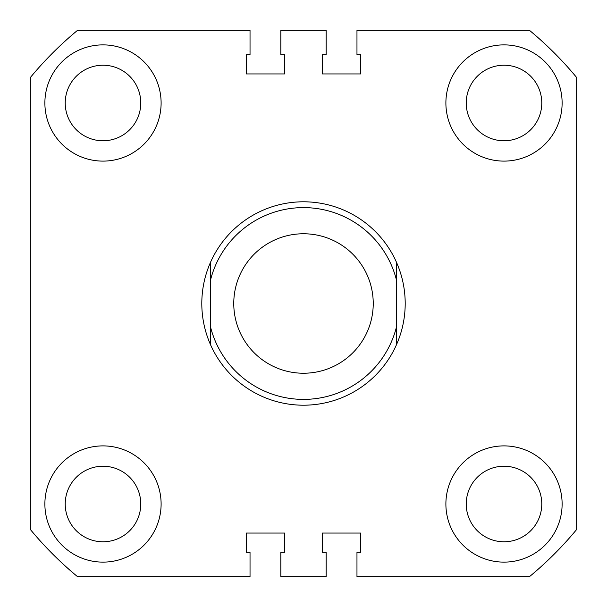 <?xml version="1.0" encoding="UTF-8"?>
<svg xmlns="http://www.w3.org/2000/svg" width="607" height="607" viewBox="0 0 607 607"><rect width="100%" height="100%" fill="white"/><g stroke="black" fill="none" stroke-linecap="round" stroke-linejoin="round"><path stroke-width="0.91" d="M44.88 102.993A58.12 58.12 0 0 0 102.993 161.113A58.12 58.12 0 0 0 161.113 102.993A58.12 58.12 0 0 0 102.993 44.88A58.12 58.12 0 0 0 44.88 102.993M445.887 102.993A58.12 58.12 0 0 0 504.007 161.113A58.12 58.12 0 0 0 562.12 102.993A58.12 58.12 0 0 0 504.007 44.88A58.12 58.12 0 0 0 445.887 102.993M44.88 504.007A58.12 58.12 0 0 0 102.993 562.12A58.12 58.12 0 0 0 161.113 504.007A58.12 58.12 0 0 0 102.993 445.887A58.12 58.12 0 0 0 44.88 504.007M445.887 504.007A58.12 58.12 0 0 0 504.007 562.12A58.12 58.12 0 0 0 562.12 504.007A58.12 58.12 0 0 0 504.007 445.887A58.12 58.12 0 0 0 445.887 504.007M65.222 102.993A37.778 37.778 0 0 0 102.993 140.771A37.778 37.778 0 0 0 140.771 102.993A37.778 37.778 0 0 0 102.993 65.222A37.778 37.778 0 0 0 65.222 102.993M65.222 504.007A37.778 37.778 0 0 0 102.993 541.778A37.778 37.778 0 0 0 140.771 504.007A37.778 37.778 0 0 0 102.993 466.229A37.778 37.778 0 0 0 65.222 504.007M466.229 504.007A37.778 37.778 0 0 0 504.007 541.778A37.778 37.778 0 0 0 541.778 504.007A37.778 37.778 0 0 0 504.007 466.229A37.778 37.778 0 0 0 466.229 504.007M466.229 102.993A37.778 37.778 0 0 0 504.007 140.771A37.778 37.778 0 0 0 541.778 102.993A37.778 37.778 0 0 0 504.007 65.222A37.778 37.778 0 0 0 466.229 102.993M576.65 77.514L576.65 529.486A354.511 354.511 0 0 1 529.486 576.65L356.969 576.65L356.969 552.241L360.748 552.241L360.748 533.06L322.385 533.06L322.385 552.241L326.164 552.241L326.164 576.65L280.836 576.65L280.836 552.241L284.615 552.241L284.615 533.06L246.252 533.06L246.252 552.241L250.031 552.241L250.031 576.65L77.514 576.65A354.511 354.511 0 0 1 30.35 529.486L30.35 77.514A354.511 354.511 0 0 1 77.514 30.35L250.031 30.35L250.031 54.759L246.252 54.759L246.252 73.94L284.615 73.94L284.615 54.759L280.836 54.759L280.836 30.35L326.164 30.35L326.164 54.759L322.385 54.759L322.385 73.94L360.748 73.94L360.748 54.759L356.969 54.759L356.969 30.35L529.486 30.35A354.511 354.511 0 0 1 576.65 77.514M233.763 303.5A69.737 69.737 0 0 0 303.5 373.237A69.737 69.737 0 0 0 373.237 303.5A69.737 69.737 0 0 0 303.5 233.763A69.737 69.737 0 0 0 233.763 303.5M210.515 262.3C204.741 275.426 201.835 289.16 201.797 303.5C201.835 317.84 204.741 331.574 210.515 344.7L210.515 262.3A101.703 101.703 0 0 1 396.485 262.3C402.259 275.426 405.165 289.16 405.203 303.5C405.165 317.84 402.259 331.574 396.485 344.7A101.703 101.703 0 0 1 210.515 344.7L210.515 326.93A95.891 95.891 0 0 0 396.485 326.93L396.485 280.07A95.891 95.891 0 0 0 210.515 280.07L210.515 262.3M396.485 262.3L396.485 280.07L396.485 262.3M396.485 326.93L396.485 344.7L396.485 326.93"/></g></svg>
